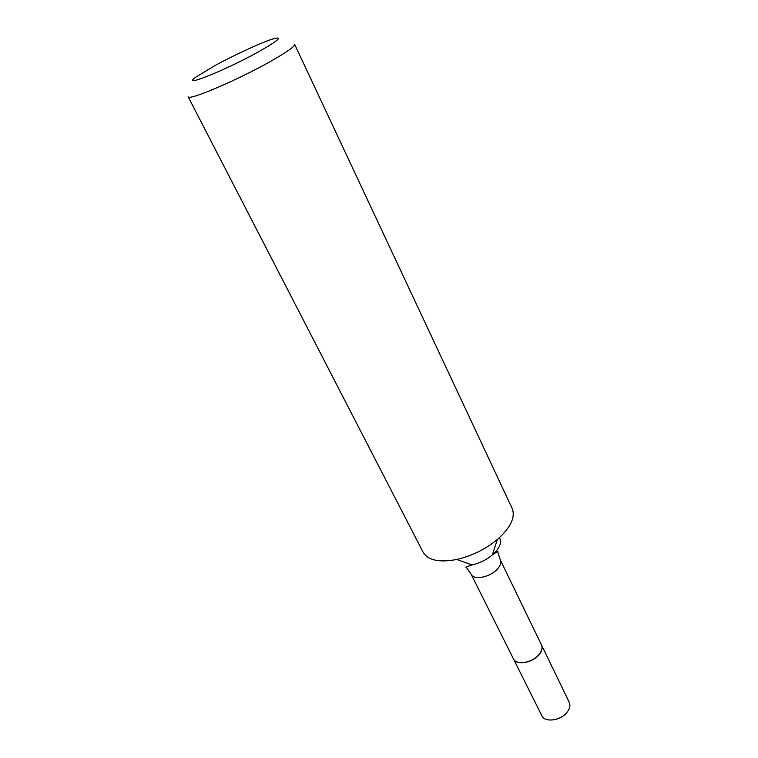 <?xml version="1.0" encoding="UTF-8"?>
<svg xmlns="http://www.w3.org/2000/svg" width="758" height="758" viewBox="0 0 758 758"><rect width="100%" height="100%" fill="white"/><g stroke="black" fill="none" stroke-linecap="round" stroke-linejoin="round"><path stroke-width="1.14" d="M513.441 658.873L541.894 715.798C544.642 722.317 558.911 721.057 565.904 713.543C569.609 709.554 570.727 705.812 569.267 702.334L541.525 645.049M513.469 658.939C516.037 665.145 530.515 663.477 537.81 656.021C541.686 652.06 542.936 648.431 541.563 645.124M500.356 560.02C501.578 563.042 500.128 566.501 496.007 570.404C488.228 577.748 473.466 580.031 471.192 574.365L513.403 658.797C515.961 664.993 530.439 663.326 537.735 655.869C541.61 651.908 542.861 648.28 541.487 644.973L500.356 560.02L497.854 552.326C498.603 550.981 496.983 551.71 492.984 554.515L493.032 554.373C499.929 547.854 502.061 542.292 499.399 537.697M258.184 51.999C278.129 40.724 283.312 36.289 273.733 38.696C263.064 41.737 234.743 54.747 214.722 65.719L196.426 76.738C178.879 88.8 224.027 70.996 258.184 51.999M269.668 61.891C286.638 52.293 294.957 46.446 294.635 44.334L512.152 508.457C515.525 516.88 511.015 526.857 498.622 538.398L497.314 539.525C485.357 549.323 471.864 555.965 456.809 559.461C439.223 562.768 428.005 560.361 423.144 552.26L188.136 96.74C187.861 101.184 236.657 80.519 269.668 61.891M471.192 574.365L466.615 567.695C464.881 567.534 466.682 566.614 472.044 564.956C479.606 563.222 486.39 559.887 492.368 554.951L497.314 539.525M472.044 564.956L456.809 559.461"/></g></svg>

